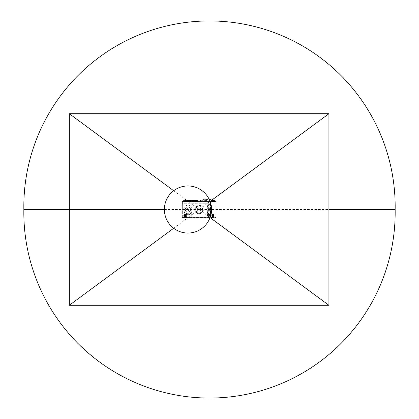 <?xml version="1.0" encoding="UTF-8"?>
<svg xmlns="http://www.w3.org/2000/svg" width="419" height="419" viewBox="0 0 419 419"><rect width="100%" height="100%" fill="white"/><g stroke="black" fill="none" stroke-linecap="round" stroke-linejoin="round"><path stroke-width="0.31" stroke-dasharray="2.1 1.57" d="M195.348 201.298L198.266 201.429L198.266 199.957L198.103 201.062L197.946 200.214L185.842 200.135L185.842 200.596L197.894 200.596L198.103 201.062M197.386 199.957L197.386 201.35L198.266 201.267L197.627 201.031L197.627 199.957L186.35 199.957L186.35 201.508L195.584 201.298M203.356 201.508L200.596 201.508L201.555 201.508L200.596 201.508L201.555 201.508L200.596 201.508L201.555 201.508L200.596 201.508L201.555 201.508L200.596 201.508L201.555 201.508L200.596 201.508L201.555 201.508L201.555 200.696L201.555 201.508L215.895 201.508L182.328 201.508L203.356 201.508L203.356 200.696L203.356 201.508M205.734 201.508L203.933 201.508L205.734 201.508L205.734 200.696L205.734 201.508M209.458 201.508L206.902 201.508L209.458 201.508L209.458 200.067L209.458 201.508M212.37 201.508L213.329 201.508L212.37 201.508L213.329 201.508L212.37 201.508L213.329 201.508L212.37 201.508L213.329 201.508L212.37 201.508L213.329 201.508L212.37 201.508L213.329 201.508L212.37 201.508L212.37 200.869L212.37 201.508L212.37 200.869L212.37 201.508L212.37 200.869L213.329 200.869L212.37 200.869L213.329 200.869L213.329 201.508L213.329 200.869L213.329 201.508L213.329 200.869L213.329 201.508L213.329 200.869L212.37 200.869L212.37 201.508L212.37 200.869L213.329 200.869L213.329 201.508L213.329 200.869L212.37 200.869L212.37 201.508L212.37 200.869L213.329 200.869L213.329 201.508L213.329 200.869L212.37 200.869L212.37 201.508L212.37 200.869L213.329 200.869L212.37 200.869L213.329 200.869L213.329 201.508L213.329 200.869L212.37 200.869L212.37 201.508M204.655 201.508L205.614 201.508L204.655 201.508L204.655 200.869L204.655 201.508M190.556 201.508L190.074 201.508L190.556 201.508L190.074 201.508L190.556 201.508L190.556 200.869L190.556 201.508L190.556 200.869L190.074 200.869L190.074 201.508L190.074 200.869L190.074 201.508L190.074 200.869L190.556 200.869L190.556 201.508M187.712 201.508L187.235 201.508L187.712 201.508L187.712 200.869L187.712 201.508M198.161 201.508L199.119 201.508L198.161 201.508L199.119 201.508L198.161 201.508L199.119 201.508L198.161 201.508L199.119 201.508L198.161 201.508L198.161 200.869L198.161 201.508L198.161 200.869L198.161 201.508L198.161 200.869L199.119 200.869L198.161 200.869L198.161 201.508L198.161 200.869L199.119 200.869L199.119 201.508L199.119 200.869L198.161 200.869L199.119 200.869L199.119 201.508L199.119 200.869L199.119 201.508L199.119 200.869L198.161 200.869L199.119 200.869L199.119 201.508L199.119 200.869L198.161 200.869L198.161 201.508M189.137 201.508L188.655 201.508L189.137 201.508L189.137 200.869L189.137 201.508M200.188 201.508L201.146 201.508L200.188 201.508L200.188 200.869L200.188 201.508M189.749 201.298L190.189 201.508L189.027 201.508L189.99 201.508L189.985 200.869L189.985 201.508L189.749 201.062L192.95 201.062L192.75 201.508L193.311 201.429L193.19 201.062L196.144 201.062L196.385 201.508L196.385 201.062L197.894 201.062L197.894 200.596M186.293 201.508L185.816 201.508L186.293 201.508L186.293 200.869L186.293 201.508M207.992 201.508L209.589 201.508L207.992 201.508L209.589 201.508L207.992 201.508L207.992 200.23L207.992 201.508M195.992 201.508L195.196 201.508L195.992 201.508L195.992 200.23L195.992 201.508M191.546 201.508L193.143 201.508L191.546 201.508L193.143 201.508L191.546 201.508L193.143 201.508L191.546 201.508L191.546 200.23L191.546 201.508L191.546 200.869L193.143 200.869L193.143 201.508L193.143 200.23L191.546 200.23L191.546 201.508L191.546 200.23L193.143 200.23L193.143 201.508L193.143 200.23L193.143 201.508L193.143 200.869L191.546 200.869L191.546 201.508M212.255 201.508L213.852 201.508L212.255 201.508L212.255 200.23L212.255 201.508M203.016 201.508L202.22 201.508L203.016 201.508L203.016 200.23L203.016 201.508M204.739 201.508L206.342 201.508L204.739 201.508L204.739 200.23L204.739 201.508M201.272 201.508L200.471 201.508L201.272 201.508L201.272 200.23L201.272 201.508M211.061 201.508L210.579 201.508L211.061 201.508L211.061 200.869L211.061 201.508M188.56 201.508L187.602 201.508L188.56 201.508L188.56 200.869L188.56 201.508M210.893 201.508L209.935 201.508L210.893 201.508L210.893 200.869L210.893 201.508M202.733 201.508L202.257 201.508L202.733 201.508L202.733 200.869L202.733 201.508M194.615 201.508L194.138 201.508L194.615 201.508L194.615 200.869L194.615 201.508M188.094 201.508L189.697 201.508L188.094 201.508L189.697 201.508L188.094 201.508L188.094 200.869L188.094 201.508L188.094 200.869L189.697 200.869L188.094 200.869L189.697 200.869L189.697 201.508L189.697 200.869L189.697 201.508L189.697 200.869L188.094 200.869L188.094 201.508M192.421 201.508L191.462 201.508L192.421 201.508L192.421 200.869L192.421 201.508M191.41 201.508L193.279 201.508L191.41 201.508L191.41 200.711L191.41 201.508M188.644 201.508L187.523 201.508L188.644 201.508L188.655 200.869L188.644 201.508M196.202 201.508L195.275 201.508L196.202 201.508M184.313 201.508L186.167 201.508L184.313 201.35M187.56 201.508L189.414 201.508L187.56 201.35M212.648 201.508L211.721 201.508L212.648 201.508M203.844 201.508L204.802 201.508L203.844 201.508L203.844 200.711L203.844 201.508M206.787 201.508L205.509 201.508L206.787 201.508L206.787 200.549L206.787 201.508M203.131 201.508L211.202 201.508L203.131 201.508L203.131 199.591L203.131 201.508M215.015 201.508L212.297 201.508L215.015 201.508L215.015 201.031A0.482 0.482 0 0 0 214.732 200.591L212.58 200.591L214.502 200.549L213.894 200.549L213.894 201.35L212.857 201.35L214.057 201.35L213.894 200.549L214.732 200.591L214.455 201.35L214.057 201.35L214.455 201.35L214.727 200.601M185.926 201.508L183.208 201.508L185.926 201.508L185.926 201.031A0.482 0.482 0 0 0 185.638 200.591L183.491 200.591L185.413 200.549L184.805 200.549L184.805 201.35L183.768 201.35L184.962 201.35L184.805 200.549L185.638 200.591L185.366 201.35L184.962 201.35L185.366 201.35L185.638 200.601M186.35 199.957L186.109 201.267L185.476 201.031L185.476 201.429L198.266 201.267M197.648 201.45L197.648 200.743L197.888 201.45M186.094 201.45L186.094 200.245L185.842 200.596M188.953 201.298L189.99 201.298M187.356 201.298L185.638 201.062L185.638 199.957L198.103 199.957M188.152 201.298L189.194 201.298M203.356 200.696L201.555 200.696L203.356 200.696M182.328 203.105L182.328 201.508L182.328 203.105L215.895 203.105L182.328 203.105L210.301 203.267L210.301 217.33L210.301 203.267L182.328 203.267L182.087 217.492L210.401 217.492L210.401 203.105L182.328 203.105L182.354 201.508L182.087 217.492L215.24 217.492A0.801 0.801 0 0 0 216.042 216.681A0.801 0.801 0 0 1 215.24 217.492L216.136 217.492L215.869 201.508L215.895 203.105L182.328 203.105M215.895 201.508L216.136 217.492L210.537 217.492L210.537 203.105L215.895 203.105L215.895 201.508M182.328 217.33L182.328 203.267L182.328 217.33L210.301 217.33L182.328 217.33M209.898 215.256A1.357 1.357 0 0 1 208.542 216.613A1.357 1.357 0 0 1 207.18 215.256A1.357 1.357 0 0 1 208.542 213.894A1.357 1.357 0 0 1 209.898 215.256A1.357 1.357 0 0 0 208.542 213.894A1.357 1.357 0 0 0 207.18 215.256A1.357 1.357 0 0 0 208.542 216.613A1.357 1.357 0 0 0 209.898 215.256A1.357 1.357 0 0 1 208.542 216.613A1.357 1.357 0 0 1 207.18 215.256A1.357 1.357 0 0 1 208.542 213.894A1.357 1.357 0 0 1 209.898 215.256M186.403 215.256A1.357 1.357 0 0 1 185.046 216.613A1.357 1.357 0 0 1 183.684 215.256A1.357 1.357 0 0 1 185.046 213.894A1.357 1.357 0 0 1 186.403 215.256A1.357 1.357 0 0 0 185.046 213.894A1.357 1.357 0 0 0 183.684 215.256A1.357 1.357 0 0 0 185.046 216.613A1.357 1.357 0 0 0 186.403 215.256A1.357 1.357 0 0 1 185.046 216.613A1.357 1.357 0 0 1 183.684 215.256A1.357 1.357 0 0 1 185.046 213.894A1.357 1.357 0 0 1 186.403 215.256M209.61 215.015L208.94 215.015L208.782 214.182L208.301 214.182L208.143 215.015L207.468 215.015L207.468 215.492L208.301 215.654L208.301 216.324L208.782 216.324L208.782 215.654L209.61 215.492L209.61 215.015L208.782 216.052L208.301 216.052L207.74 215.015L208.143 215.015L208.301 214.455L209.338 215.015M209.61 215.492L209.338 215.492M208.782 216.324L208.782 216.052M207.468 215.492L207.74 215.492M208.301 216.324L208.301 216.052M207.468 215.015L207.74 215.015M208.301 214.182L208.301 214.455M208.782 214.182L208.782 214.455M186.115 215.015L185.444 215.015L185.287 214.182L184.805 214.182L184.643 215.015L183.972 215.015L183.972 215.492L184.805 215.654L184.805 216.324L185.287 216.324L185.287 215.654L186.115 215.492L186.115 215.015L185.287 216.052L184.805 216.052L184.245 215.015L184.805 214.853L184.805 214.455L185.842 215.015M186.115 215.492L185.842 215.492M185.287 216.324L185.287 216.052M183.972 215.492L184.245 215.492M184.805 216.324L184.805 216.052M183.972 215.015L184.245 215.015M184.805 214.182L184.805 214.455M185.287 214.182L185.287 214.455M214.256 217.492L211.616 217.492L214.256 217.492L211.914 217.199L211.616 217.492M188.173 217.492L188.231 215.088L191.672 213.653L191.651 212.517L186.816 214.167C187.445 216.88 186.439 217.796 183.794 216.916L183.883 212.082L186.816 214.167C187.445 216.88 186.439 217.796 183.794 216.916L183.883 212.082C186.319 214.973 188.906 215.12 191.651 212.517L191.74 217.492L188.173 217.492L188.231 215.088C187.518 215.376 186.062 214.8 183.857 213.344C186.376 215.617 188.979 215.722 191.672 213.653L191.74 217.492L183.784 217.492L188.32 217.492M186.602 217.492L183.967 217.492L186.602 217.492L184.26 217.199L183.967 217.492M184.025 217.005L186.534 217.272L184.035 217.073L186.183 217.173L185.146 217.43M186.282 216.932L184.287 216.853L186.282 216.571L186.534 216.167L184.035 216.434L186.534 216.712L184.025 216.503L186.534 216.235L184.035 215.953L186.282 215.811L184.287 215.534L186.282 215.256L184.287 214.973L186.282 214.696L184.617 214.355L186.544 214.544L184.025 214.827L186.534 215.031L184.287 215.172L184.035 214.837L186.544 215.104L184.025 215.382L186.534 215.591L184.035 215.874L184.035 215.392L186.272 215.439L184.287 215.733L186.282 216.015L184.287 216.293L186.282 216.372L184.035 216.513L186.544 216.78L184.035 216.99L184.287 216.654C186.502 216.827 186.534 217 184.386 217.173L186.534 216.796L184.025 217.063M184.025 215.942L186.534 215.675L186.534 216.152L184.025 215.885M184.617 214.355L186.534 214.476L186.282 214.895L184.287 214.617L185.905 214.617M184.297 215.162L186.282 215.455L186.539 215.047L184.297 215.162M185.916 215.513L186.282 215.455M186.602 214.298L183.967 214.298L186.602 214.298L184.035 214.753L186.46 214.439L185.428 214.355M186.272 217.121L185.847 217.299M183.967 214.298L184.287 214.617M214.256 214.298L211.616 214.298L214.256 214.298L211.935 214.617L213.559 214.617L212.271 214.355L214.188 214.476L211.684 214.753L214.182 215.031L211.935 215.172L213.936 215.455L211.935 215.733L213.936 215.256L211.935 214.973L213.559 214.617M211.616 214.298L213.936 214.895L214.188 214.554L211.679 214.764M211.946 215.162L211.684 214.837M213.082 214.355L212.271 214.355M211.689 214.837L214.193 215.047L211.684 215.314L214.188 215.591L211.951 215.722L213.936 216.015L211.935 216.293L213.936 215.811L211.679 215.324M213.564 215.513L214.188 215.115L211.679 215.382M211.679 215.942L214.188 215.675L214.182 216.152L211.679 215.885M211.951 216.277L213.936 216.571L211.935 216.853L213.936 216.372L211.689 215.953L214.193 216.225L211.679 216.503L214.188 216.712L214.182 216.167L211.951 216.277M211.951 216.838L213.837 217.173L212.035 217.173C214.188 217 214.156 216.827 211.935 216.654L214.193 216.78L211.951 216.838M211.689 215.392L213.926 215.439M213.564 217.43L213.936 216.932L211.689 217.073L213.606 217.43M213.936 217.131L211.679 217.005M213.501 217.299L212.8 217.43M213.926 216.948L211.679 217.063M182.396 202.456L182.181 216.681A0.801 0.801 0 0 0 182.977 217.492A0.801 0.801 0 0 1 182.181 216.681L182.396 202.456A0.801 0.801 0 0 1 183.192 201.67A0.801 0.801 0 0 0 182.396 202.456M182.354 201.508L215.869 201.508L182.354 201.508M216.042 216.681L215.827 202.456A0.801 0.801 0 0 0 215.026 201.67A0.801 0.801 0 0 1 215.827 202.456L216.042 216.681M215.026 201.67L183.192 201.67L215.026 201.67M207.023 207.505L207.023 212.375A2.477 2.477 0 0 0 209.5 214.853A2.477 2.477 0 0 0 211.977 212.375L211.977 206.625A2.477 2.477 0 0 0 209.5 204.147A2.477 2.477 0 0 0 207.023 206.625L207.023 212.375A2.477 2.477 0 0 0 209.5 214.853A2.477 2.477 0 0 0 211.977 212.375L211.977 206.625A2.477 2.477 0 0 0 209.5 204.147A2.477 2.477 0 0 0 207.023 206.625L207.023 207.505A2.629 2.629 0 0 1 209.5 203.995A2.629 2.629 0 0 1 211.977 207.505A2.629 2.629 0 0 1 207.023 207.505M190.561 209.5A2.64 2.64 0 0 0 187.922 206.86A2.64 2.64 0 0 0 185.287 209.5A2.64 2.64 0 0 0 187.922 212.14A2.64 2.64 0 0 0 190.561 209.5A2.64 2.64 0 0 0 187.922 206.86A2.64 2.64 0 0 0 185.287 209.5A2.64 2.64 0 0 0 187.922 212.14A2.64 2.64 0 0 0 190.561 209.5M202.545 209.5A3.436 3.436 0 0 0 199.109 206.064A3.436 3.436 0 0 0 195.673 209.5A3.436 3.436 0 0 0 199.109 212.936A3.436 3.436 0 0 0 202.545 209.5A3.436 3.436 0 0 0 199.109 206.064A3.436 3.436 0 0 0 195.673 209.5A3.436 3.436 0 0 0 199.109 212.936A3.436 3.436 0 0 0 202.545 209.5M192.164 209.5A4.242 4.242 0 0 0 187.922 205.258A4.242 4.242 0 0 0 183.679 209.5A4.242 4.242 0 0 0 187.922 213.742A4.242 4.242 0 0 0 192.164 209.5M206.871 212.375A2.629 2.629 0 0 0 209.5 215.005A2.629 2.629 0 0 0 211.977 211.495A2.629 2.629 0 0 0 206.871 212.375M194.835 209.5A4.274 4.274 0 0 0 199.109 213.774A4.274 4.274 0 0 0 203.388 209.5A4.274 4.274 0 0 0 199.109 205.226A4.274 4.274 0 0 0 194.835 209.5M192.148 209.5A4.221 4.221 0 0 0 187.922 205.279A4.221 4.221 0 0 0 183.7 209.5A4.221 4.221 0 0 0 187.922 213.721A4.221 4.221 0 0 0 192.148 209.5M211.516 206.625A2.016 2.016 0 0 0 209.5 204.608A2.016 2.016 0 0 0 207.484 206.625A2.016 2.016 0 0 0 209.5 208.641A2.016 2.016 0 0 0 211.516 206.625A2.022 2.022 0 0 1 209.5 208.641A2.022 2.022 0 0 1 207.478 206.625A2.022 2.022 0 0 1 209.5 204.603A2.022 2.022 0 0 1 211.522 206.625M209.5 208.112A1.493 1.493 0 0 0 210.993 206.625A1.493 1.493 0 0 0 209.5 205.132A1.493 1.493 0 0 0 208.007 206.625A1.493 1.493 0 0 0 209.5 208.112M211.516 212.375A2.016 2.016 0 0 0 209.5 210.359A2.016 2.016 0 0 0 207.484 212.375A2.016 2.016 0 0 0 209.5 214.392A2.016 2.016 0 0 0 211.516 212.375A2.022 2.022 0 0 1 209.5 214.397A2.022 2.022 0 0 1 207.478 212.375A2.022 2.022 0 0 1 209.5 210.359A2.022 2.022 0 0 1 211.522 212.375M209.5 213.868A1.493 1.493 0 0 0 210.993 212.375A1.493 1.493 0 0 0 209.5 210.888A1.493 1.493 0 0 0 208.007 212.375A1.493 1.493 0 0 0 209.5 213.868M194.851 209.5A4.258 4.258 0 0 0 199.109 213.758A4.258 4.258 0 0 0 203.367 209.5A4.258 4.258 0 0 0 199.109 205.242A4.258 4.258 0 0 0 194.851 209.5M195.186 209.861A3.944 3.944 0 0 1 196.595 206.467A1.189 1.189 0 0 0 196.909 206.787A3.493 3.493 0 0 1 198.753 206.022A1.189 1.189 0 0 0 198.747 205.577A3.944 3.944 0 0 1 202.147 206.986A1.189 1.189 0 0 0 201.827 207.3A3.493 3.493 0 0 1 202.587 209.139A1.189 1.189 0 0 0 203.037 209.139A3.944 3.944 0 0 1 201.628 212.533A1.189 1.189 0 0 0 201.314 212.213A3.493 3.493 0 0 1 199.47 212.978A1.189 1.189 0 0 0 199.475 213.423A3.944 3.944 0 0 1 196.076 212.014A1.189 1.189 0 0 0 196.396 211.7A3.493 3.493 0 0 1 195.636 209.861A1.189 1.189 0 0 0 195.186 209.861L195.244 209.84A3.881 3.881 0 0 1 196.621 206.52A1.199 1.199 0 0 0 196.951 206.829A3.436 3.436 0 0 1 198.747 206.08A1.199 1.199 0 0 0 198.768 205.629L198.747 205.577M200.382 210.029A1.377 1.377 0 0 0 199.638 208.227A1.377 1.377 0 0 0 197.841 208.971A1.377 1.377 0 0 0 198.585 210.773A1.377 1.377 0 0 0 200.382 210.029M198.768 205.629A3.881 3.881 0 0 1 202.089 207.007A1.199 1.199 0 0 0 201.785 207.342A3.436 3.436 0 0 1 202.529 209.139A1.199 1.199 0 0 0 202.979 209.16L203.037 209.139M202.979 209.16A3.881 3.881 0 0 1 201.602 212.48A1.199 1.199 0 0 0 201.272 212.171A3.436 3.436 0 0 1 199.47 212.92A1.199 1.199 0 0 0 199.454 213.371L199.475 213.423M199.454 213.371A3.881 3.881 0 0 1 196.134 211.993A1.199 1.199 0 0 0 196.438 211.658A3.436 3.436 0 0 1 195.694 209.861A1.199 1.199 0 0 0 195.244 209.84M197.469 209.5A1.639 1.639 0 0 1 199.109 207.861A1.639 1.639 0 0 1 200.748 209.5A1.639 1.639 0 0 1 199.109 211.139A1.639 1.639 0 0 1 197.469 209.5M203.933 200.696L203.933 201.508L203.933 200.696L205.734 200.696L203.933 200.696M206.902 200.067L209.458 200.067L206.902 200.067L206.902 201.508L206.902 200.067M200.596 200.869L200.596 201.508L200.596 200.869L200.596 201.508L200.596 200.869L201.555 200.869L200.596 200.869L200.596 201.508L200.596 200.869L201.555 200.869L201.555 201.508L201.555 200.869L200.596 200.869L200.596 201.508L200.596 200.869L201.555 200.869L201.555 201.508L201.555 200.869L200.596 200.869L201.555 200.869L201.555 201.508L201.555 200.869L201.555 201.508L201.555 200.869L201.555 201.508L201.555 200.869L200.596 200.869L200.596 201.508L200.596 200.869L200.596 201.508L200.596 200.869L201.555 200.869L200.596 200.869L201.555 200.869L201.555 201.508L201.555 200.869L200.596 200.869M205.614 200.869L204.655 200.869L205.614 200.869L205.614 201.508L205.614 200.869M187.235 200.869L187.235 201.508L187.235 200.869L187.712 200.869L187.235 200.869M189.137 200.869L188.655 200.869L189.137 200.869M201.146 200.869L200.188 200.869L201.146 200.869L201.146 201.508L201.146 200.869M189.027 200.869L189.985 200.869L189.027 200.869L189.027 201.508L189.027 200.869M185.816 200.869L185.816 201.508L185.816 200.869L186.293 200.869L185.816 200.869M209.589 200.23L207.992 200.23L209.589 200.23L209.589 201.508L209.589 200.23M195.196 200.23L195.196 201.508L195.196 200.23L195.992 200.23L195.196 200.23M191.546 200.23L193.143 200.23L191.546 200.23M213.852 200.23L212.255 200.23L213.852 200.23L213.852 201.508L213.852 200.23M202.22 200.23L202.22 201.508L202.22 200.23L203.016 200.23L202.22 200.23M206.342 200.23L204.739 200.23L206.342 200.23L206.342 201.508L206.342 200.23M200.471 200.23L200.471 201.508L200.471 200.23L201.272 200.23L200.471 200.23M210.579 200.869L210.579 201.508L210.579 200.869L211.061 200.869L210.579 200.869M187.602 200.869L188.56 200.869L187.602 200.869L187.602 201.508L187.602 200.869M190.074 200.869L190.556 200.869L190.074 200.869M209.935 200.869L210.893 200.869L209.935 200.869L209.935 201.508L209.935 200.869M202.257 200.869L202.257 201.508L202.257 200.869L202.733 200.869L202.257 200.869M194.138 200.869L194.138 201.508L194.138 200.869L194.615 200.869L194.138 200.869M209.589 200.869L207.992 200.869L209.589 200.869L209.589 201.508L209.589 200.869M191.462 200.869L191.462 201.508L191.462 200.869L192.421 200.869L191.462 200.869M193.279 200.711L193.279 201.508L193.279 200.711L191.41 200.711L193.279 200.711M187.523 200.963L188.644 200.963L187.523 200.963L187.523 201.508L187.523 200.963M196.202 201.35L195.275 201.35L196.202 201.35M212.648 201.35L213.575 201.35L212.648 201.35M204.802 200.711L204.802 201.508L204.802 200.711L203.844 200.711L204.802 200.711M205.509 200.549L206.787 200.549L205.509 200.549L205.509 201.508L205.509 200.549M211.202 199.591L211.202 201.508L211.202 199.591L203.131 199.591L211.202 199.591M212.297 201.508L212.297 201.031A0.482 0.482 0 0 1 212.58 200.591L212.857 201.35L212.585 200.601M213.894 200.601L213.894 201.35L213.894 200.601M213.418 201.35L213.418 200.549L213.418 201.35M183.208 201.508L183.208 201.031A0.482 0.482 0 0 1 183.491 200.591L183.768 201.35L183.496 200.601M184.805 200.601L184.805 201.35L184.805 200.601M184.323 201.35L184.323 200.549L184.323 201.35M196.506 201.429L195.945 201.508L196.506 201.429M196.144 201.382L196.144 201.062L196.385 201.382M187.592 201.298L188.393 201.298M185.476 201.267L186.35 201.429L185.476 201.429L185.638 199.957M197.281 199.957L197.281 201.398L186.46 201.398L186.617 199.957M186.46 199.957L186.46 201.398M198.266 201.031L198.266 199.957L197.627 199.957L197.386 201.35M186.109 201.031L186.109 199.957L185.476 199.957L185.476 201.031M197.946 201.062L185.842 201.062L185.842 200.214L197.946 200.214M197.815 200.052L185.842 200.135L197.815 200.052M197.888 201.476L197.888 200.245L197.888 200.806L185.795 201.062L185.795 200.214M186.094 200.806L186.094 201.476M186.649 200.13L186.649 200.408L197.087 200.408L197.119 200.083L186.617 200.083M197.087 200.13L197.087 201.256L186.649 201.256M186.649 201.031L186.649 200.408L197.087 200.408L186.649 200.455L197.087 200.455L197.087 201.031L186.649 201.031M197.087 201.078L186.649 201.078L197.087 201.078M197.627 201.031L197.648 201.476M197.648 201.282L197.888 200.884M208.772 214.701L209.139 215.256A0.597 0.597 0 0 1 208.772 215.806L208.311 215.806A0.597 0.597 0 0 1 207.939 215.256L209.139 215.256L207.939 215.256C208.505 214.434 208.887 214.512 209.097 215.481A0.597 0.597 0 0 1 207.986 215.481L207.939 215.256A0.597 0.597 0 0 1 208.311 214.701L208.772 214.701A0.597 0.597 0 0 1 209.139 215.256L208.311 214.701M209.097 215.481L209.338 215.256C208.411 214.151 207.939 214.319 207.929 215.764C209.427 215.937 209.631 215.497 208.542 214.455M207.583 215.256A0.958 0.958 0 0 1 208.542 214.298A0.958 0.958 0 0 1 209.5 215.256A0.958 0.958 0 0 1 208.542 216.214A0.958 0.958 0 0 1 207.583 215.256A0.958 0.958 0 0 1 208.542 214.298A0.958 0.958 0 0 1 209.5 215.256A0.958 0.958 0 0 1 208.542 216.214A0.958 0.958 0 0 1 207.583 215.256M207.986 215.026A0.597 0.597 0 0 1 209.097 215.026L209.139 215.256C208.578 216.073 208.191 216 207.986 215.026L207.986 215.481M207.74 215.256C208.672 216.356 209.144 216.188 209.154 214.743C207.656 214.57 207.447 215.01 208.542 216.052M208.311 215.806L207.939 215.256L208.772 215.806M185.277 214.701L185.643 215.256A0.597 0.597 0 0 1 185.277 215.806L184.816 215.806A0.597 0.597 0 0 1 184.444 215.256L185.643 215.256L184.444 215.256C185.009 214.434 185.392 214.512 185.596 215.481A0.597 0.597 0 0 1 184.491 215.481L184.444 215.256A0.597 0.597 0 0 1 184.816 214.701L185.277 214.701A0.597 0.597 0 0 1 185.643 215.256L184.816 214.701M185.596 215.481L185.842 215.256C184.91 214.151 184.439 214.319 184.428 215.764C185.931 215.937 186.136 215.497 185.046 214.455M184.088 215.256A0.958 0.958 0 0 1 185.046 214.298A0.958 0.958 0 0 1 186.005 215.256A0.958 0.958 0 0 1 185.046 216.214A0.958 0.958 0 0 1 184.088 215.256A0.958 0.958 0 0 1 185.046 214.298A0.958 0.958 0 0 1 186.005 215.256A0.958 0.958 0 0 1 185.046 216.214A0.958 0.958 0 0 1 184.088 215.256M184.491 215.026A0.597 0.597 0 0 1 185.596 215.026L185.643 215.256C185.083 216.073 184.695 216 184.491 215.026L184.491 215.481M184.245 215.256C185.177 216.356 185.648 216.188 185.659 214.743C184.156 214.57 183.951 215.01 185.046 216.052M184.816 215.806L184.444 215.256L185.277 215.806M186.722 209.5A1.199 1.199 0 0 1 187.922 208.301A1.199 1.199 0 0 1 189.121 209.5A1.199 1.199 0 0 1 187.922 210.699A1.199 1.199 0 0 1 186.722 209.5M210.05 217.571L199.109 209.5L173.681 228.261M210.05 201.429L199.109 209.5L173.681 190.739M164.368 209.5L328.915 209.5M209.385 215.015A0.88 0.88 0 0 0 208.782 214.408M208.301 214.408A0.88 0.88 0 0 0 207.693 215.015M208.301 216.099A0.88 0.88 0 0 1 207.693 215.492M209.385 215.492A0.88 0.88 0 0 1 208.782 216.099M185.889 215.015A0.88 0.88 0 0 0 185.287 214.408M184.805 214.408A0.88 0.88 0 0 0 184.198 215.015M184.805 216.099A0.88 0.88 0 0 1 184.198 215.492M185.889 215.492A0.88 0.88 0 0 1 185.287 216.099M211.988 206.625A2.488 2.488 0 0 1 209.5 209.112A2.488 2.488 0 0 1 207.012 206.625A2.488 2.488 0 0 1 209.5 204.137A2.488 2.488 0 0 1 211.988 206.625M211.988 212.375A2.488 2.488 0 0 1 209.5 214.863A2.488 2.488 0 0 1 207.012 212.375A2.488 2.488 0 0 1 209.5 209.888A2.488 2.488 0 0 1 211.988 212.375M215.015 201.031L212.297 201.031L215.015 201.031M214.057 201.35L214.057 200.549L214.057 201.35M213.255 201.35L213.255 200.549L213.255 201.35M185.926 201.031L183.208 201.031L185.926 201.031M184.962 201.35L184.962 200.549L184.962 201.35M184.166 201.35L184.166 200.549L184.166 201.35M197.894 200.135L185.842 200.135M211.951 215.162L211.689 215.314"/><path stroke-width="0.63" d="M211.475 209.5A23.553 23.553 0 0 0 187.922 185.947A23.553 23.553 0 0 0 164.368 209.5A23.553 23.553 0 0 0 187.922 233.053A23.553 23.553 0 0 0 211.475 209.5M173.681 228.261L69.308 305.278L328.915 305.278L210.05 217.571M328.915 305.278L328.915 113.722L210.05 201.429M173.681 190.739L69.308 113.722L69.308 305.278M328.915 113.722L69.308 113.722M23.852 209.5A185.675 185.675 0 0 0 209.5 398.05A185.675 185.675 0 0 0 395.148 209.5A185.675 185.675 0 0 0 209.5 20.95A185.675 185.675 0 0 0 23.852 209.5L164.368 209.5M328.915 209.5L395.148 209.5"/></g></svg>
